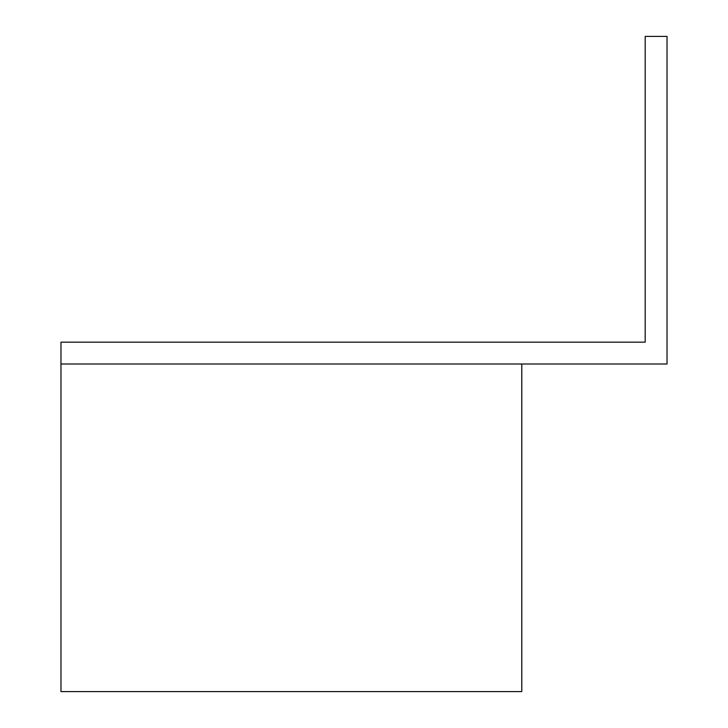 <?xml version="1.0" encoding="UTF-8"?>
<svg xmlns="http://www.w3.org/2000/svg" width="728" height="728" viewBox="0 0 728 728"><rect width="100%" height="100%" fill="white"/><g stroke="black" fill="none" stroke-linecap="round" stroke-linejoin="round"><path stroke-width="1.09" d="M60.97 364L667.03 364L667.03 36.4L645.19 36.4L645.19 342.16L60.97 342.16L60.97 691.6L521.794 691.6L521.794 364"/></g></svg>
